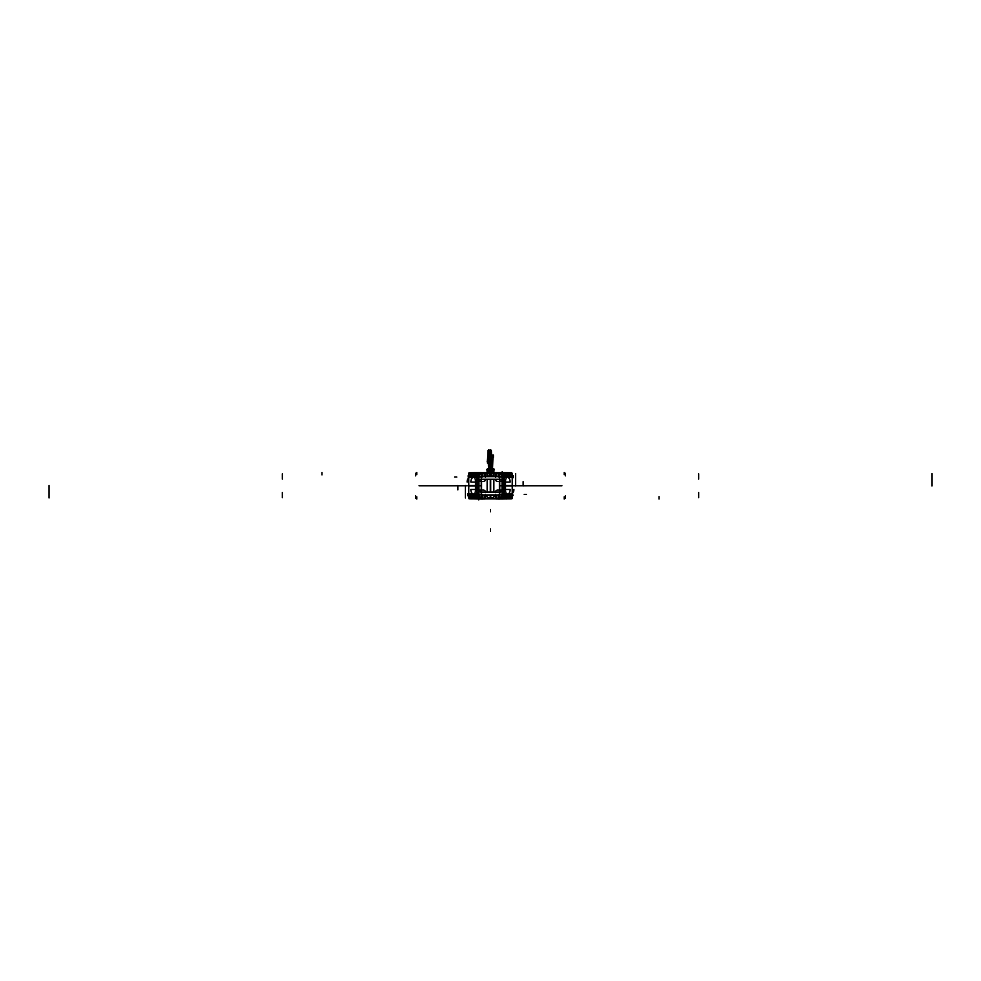 <?xml version="1.0" encoding="UTF-8"?>
<svg xmlns="http://www.w3.org/2000/svg" width="981" height="981" viewBox="0 0 981 981"><rect width="100%" height="100%" fill="white"/><g stroke="black" fill="none" stroke-linecap="round" stroke-linejoin="round"><path stroke-width="1.47" d="M512.818 494.461L507.508 494.461M506.429 494.461L504.32 494.461M476.68 494.461L474.571 494.461M473.492 494.461L468.182 494.461M512.818 477.06L507.508 477.06M506.429 477.06L504.32 477.06M476.68 477.06L474.571 477.06M473.492 477.06L468.182 477.06M467.986 475.981L476.68 475.981M504.32 475.981L513.014 475.981M496.153 476.423L496.153 472.45M506.135 485.767L502.027 485.767L506.135 485.767M478.973 485.767L474.865 485.767L478.973 485.767M479.623 473.59L479.623 476.521L479.623 473.798L480.58 473.798L479.623 473.798L479.623 476.521L479.623 473.798L481.806 474.669A1.091 1.018 0 0 1 481.806 474.657L480.58 473.798L481.806 474.669L481.806 476.423L481.806 474.448M479.415 476.521L479.415 473.59L481.806 473.59L481.794 476.423L481.806 474.596A1.091 1.018 0 0 1 482.014 474.056A1.091 1.018 0 0 0 481.806 474.632A1.091 1.018 0 0 1 482.014 474.056A1.091 1.018 0 0 0 481.806 474.632L481.818 474.779M482.603 472.94L481.364 474.154M483.081 473.713L481.818 474.914M482.885 473.578L482.885 476.423L482.345 472.977L484.847 472.977L481.046 472.719L484.847 472.511L482.333 472.842M495.601 472.903L498.986 472.903L498.986 477.281L498.986 472.903L495.197 472.903M485.399 472.903L482.014 472.903L482.014 477.281L482.014 472.903L485.803 472.903M482.345 472.977L481.046 472.719L482.885 473.651L482.345 472.977L482.885 473.651L482.345 472.977L484.847 472.977L481.046 472.719L484.847 472.719M500.114 472.719L496.153 472.511L499.942 472.719L496.153 472.977L498.655 472.977L498.115 476.423L498.115 473.578M484.847 476.423L484.847 472.45M499.194 474.632A1.091 1.018 -0 0 0 498.986 474.056A1.091 1.018 -0 0 1 499.194 474.632A1.091 1.018 -0 0 0 498.986 474.056A1.091 1.018 -0 0 1 499.194 474.632L499.182 474.779A1.091 1.018 180 0 0 499.194 474.632L499.194 474.448M497.919 473.713L499.182 474.914M498.397 472.94L499.636 474.154M496.153 472.719L499.942 472.719L496.153 472.719L499.942 472.719L496.153 472.977L498.655 472.977L498.115 476.423M504.062 479.77L504.062 473.565L499.194 473.59L499.206 476.423L499.194 474.669L500.42 473.798L499.194 474.669L501.377 473.798L501.377 476.521L501.377 473.798L500.42 473.798L501.377 473.798L501.377 476.521L501.377 473.798L500.42 473.798L501.377 473.798L501.377 475.981M500.016 472.732L500.506 474.007M500.42 473.59L498.986 473.063L500.298 473.063M480.665 473.063L482.014 473.063L480.58 473.59M480.984 472.732L480.494 474.007M480.764 473.811L480.911 473.063M479.415 474.007L479.317 472.719M469.899 472.719L468.881 473.798L476.741 473.798L468.881 473.798L469.899 472.719L468.881 473.798L476.741 473.798L468.881 473.798L468.881 475.981L468.881 473.798L469.899 472.719L468.881 473.798L468.881 475.981L468.881 473.798L476.741 473.798L476.741 497.723L468.881 497.723L476.741 497.723L476.741 489.826L476.741 497.723L468.881 497.723L468.881 495.552L468.881 497.723L468.881 495.552L468.881 497.723L476.741 497.723L468.881 497.723L468.881 495.552M468.477 474.007A1.091 1.067 90 0 1 469.654 472.719A1.091 1.067 90 0 0 468.734 474.007L468.771 474.007M478.176 472.732A1.091 1.03 90 0 0 476.962 474.007M477.772 472.719A1.091 1.03 90 0 0 476.766 473.565A1.091 1.03 -90 0 1 477.772 472.719A1.091 1.03 90 0 0 476.766 473.565A1.091 1.03 -90 0 1 477.772 472.719A1.091 1.03 90 0 0 476.766 473.565M478.802 472.462L478.802 476.521L481.794 476.521M478.336 473.798L476.938 473.798L478.336 473.798M478.593 474.007L478.605 472.511L470.23 472.719M479.623 472.719L479.623 473.492M502.664 473.59L502.664 479.697L502.664 473.59L501.585 473.59L501.585 476.521M479.415 473.59L478.336 473.59L478.336 479.697L478.336 473.59L479.415 473.59M502.198 473.59L502.198 476.521L501.585 473.798L502.235 481.413L499.206 481.413M478.802 476.521L479.415 473.798L478.765 479.684L481.23 479.684M501.585 474.007L501.683 472.719M500.236 473.811L500.089 473.063M501.377 472.719L501.377 473.59M502.407 474.007L502.395 472.511L499.709 472.511M502.198 471.628L502.198 473.492M503.228 472.719A1.091 1.03 90 0 1 504.234 473.565A1.091 1.03 -90 0 0 503.228 472.719A1.091 1.03 90 0 1 504.234 473.565A1.091 1.03 -90 0 0 503.228 472.719A1.091 1.03 90 0 1 504.234 473.565M504.062 473.798L502.664 473.798L504.062 473.798M502.824 472.732A1.091 1.03 90 0 1 504.038 474.007M511.334 472.719A1.091 1.067 90 0 1 512.266 474.007L512.229 474.007M511.101 472.719L512.119 473.798L511.101 472.719L512.119 473.798L511.101 472.719L512.119 473.798L504.259 473.798L512.119 473.798L512.119 475.981L512.119 473.798L512.119 475.981L512.119 473.798L504.259 473.798L512.119 473.798L512.119 475.981M510.77 472.719L502.395 472.511M504.062 473.565L512.229 473.565L512.229 486L504.504 486M510.451 476.95L510.451 475.981L510.451 476.95L510.451 475.981L510.451 476.95L507.484 476.95C506.221 477.391 505.558 479.022 505.509 481.843L505.509 485.767L505.509 481.843C505.558 479.022 506.221 477.391 507.484 476.95L510.451 476.95L507.484 476.95C506.221 477.391 505.558 479.022 505.509 481.843C505.558 479.022 506.221 477.391 507.484 476.95L510.451 476.95L507.484 476.95M470.095 475.773L470.095 477.71M510.905 475.773L510.905 477.71M470.549 476.95L470.549 475.981L470.549 476.95L473.516 476.95L470.549 476.95L470.549 475.981L470.549 476.95L473.516 476.95C474.779 477.391 475.442 479.022 475.491 481.843L475.491 489.678L475.491 481.843C475.442 479.022 474.779 477.391 473.516 476.95C474.779 477.391 475.442 479.022 475.491 481.843L475.491 485.767L475.491 481.843C475.442 479.022 474.779 477.391 473.516 476.95M476.938 473.565L468.771 473.565L468.771 486L476.938 486L476.938 473.565L478.336 473.59M468.93 476.19L468.93 473.59M481.291 472.511L478.605 472.511M476.938 481.904L477.71 481.904A1.275 1.275 0 0 1 478.765 480.665A1.275 1.263 180 0 0 477.968 482.701A1.275 1.275 0 0 1 477.71 481.929L477.71 481.916A1.275 1.275 0 0 0 477.968 482.689A1.275 1.275 0 0 1 478.765 480.665A1.275 1.275 0 0 0 477.71 481.916L477.71 489.605A1.275 1.275 0 0 1 477.968 488.832A1.275 1.275 0 0 0 478.765 490.856A1.275 1.275 0 0 1 477.71 489.605A1.275 1.263 180 0 1 477.968 488.82A1.275 1.275 0 0 0 478.765 490.856A1.275 1.263 180 0 1 477.71 489.593A1.275 1.275 0 0 0 478.765 490.856A1.275 1.275 0 0 1 477.968 488.832M476.803 485.521L476.803 479.304L478.765 479.304M476.938 485.975L477.71 485.975M477.257 481.892L477.011 485.767M476.472 485.877L477.22 485.865M473.48 477.502A4.353 2.612 90 0 0 470.855 482.051L475.466 482.051M507.52 477.502A4.353 2.612 90 0 1 510.145 482.051L505.534 482.051M470.647 477.502L476.68 477.502M504.32 477.502L510.353 477.502M502.235 479.304L504.197 479.893M513.014 495.552L504.32 495.552M476.68 495.552L467.986 495.552M511.506 496.852L499.194 496.852L499.194 495.098L499.194 497.073M476.938 497.931L481.806 497.931L481.794 495.098L481.806 496.754A1.091 1.018 0 0 0 481.806 496.889L469.494 496.852M484.847 495.098L484.847 499.071M501.585 495L501.585 497.931L499.194 497.931L499.194 495.098L499.194 496.852L500.42 497.723L501.377 497.723L501.377 495.552M498.397 498.581L499.636 497.367M497.919 497.808L499.182 496.607M499.562 497.526L499.194 496.852A1.091 1.018 180 0 1 498.986 497.465A1.091 1.018 180 0 0 499.194 496.889L499.194 495.098L499.194 496.852A1.091 1.018 180 0 1 499.194 496.864L499.562 497.526L499.194 496.852A1.091 1.018 180 0 1 498.986 497.465A1.091 1.018 180 0 0 499.194 496.889A1.091 1.018 180 0 1 499.194 496.864L501.377 497.723L499.562 497.526M498.115 497.943L498.115 495.098L498.655 498.544L496.153 498.544L499.954 498.814L496.153 499.022L500.114 498.814M482.014 498.63L485.399 498.63L482.014 498.63L482.014 494.24L482.014 498.63M495.601 498.63L498.986 498.63L498.986 494.24L498.986 498.63L495.601 498.63M498.655 498.544L499.954 498.814L498.115 497.87L498.655 498.544L498.115 497.87L498.655 498.544L496.153 498.544L499.954 498.814L496.153 498.814M480.886 498.814L484.847 499.022L481.058 498.814L484.847 498.544L482.345 498.544L482.885 495.098L482.885 497.943M496.153 495.098L496.153 499.071M483.081 497.808L481.818 496.607M482.603 498.581L481.364 497.367M484.847 498.814L481.058 498.814L484.847 498.814L481.058 498.814L484.847 498.544L482.345 498.544L482.885 495.098M481.806 496.754L481.806 496.852A1.091 1.018 180 0 0 482.014 497.465A1.091 1.018 180 0 1 481.806 496.889L479.623 497.723L479.623 495L479.623 497.723L480.58 497.723L479.623 497.723L479.623 495L479.623 497.723L480.58 497.723L479.623 497.723L479.623 495.552M480.984 498.789L480.494 497.514M480.58 497.931L482.014 498.458L480.702 498.458M500.335 498.458L498.986 498.458L500.42 497.931M500.016 498.789L500.506 497.514M500.236 497.723L500.089 498.458M501.585 497.514L501.683 498.814M501.377 498.814L501.377 498.029M469.077 498.814L485.399 498.863L469.077 498.814M504.259 491.555L504.259 497.723L512.119 497.723L511.101 498.814L512.119 497.723L504.259 497.723L512.119 497.723L512.119 495.552L512.119 497.723L511.101 498.814L512.119 497.723L512.119 495.552L512.119 497.723L504.259 497.723L504.259 491.555L504.259 497.723L512.119 497.723L511.101 498.814M512.523 497.514A1.091 1.067 -90 0 1 511.346 498.802A1.091 1.067 -90 0 0 512.266 497.514L512.229 497.514M502.824 498.789A1.091 1.03 -90 0 0 504.038 497.514M503.228 498.814A1.091 1.03 -90 0 0 504.234 497.956A1.091 1.03 90 0 1 503.228 498.814A1.091 1.03 -90 0 0 504.234 497.956A1.091 1.03 90 0 1 503.228 498.814A1.091 1.03 -90 0 0 504.234 497.956M502.198 499.059L502.198 495L499.206 495M502.664 497.723L504.062 497.723L502.664 497.723M502.407 497.514L502.395 499.022L510.868 498.814M481.23 491.837L478.336 491.824L478.336 497.931L478.765 490.108L481.794 490.108M501.585 497.931L502.664 497.931L502.664 491.824L502.664 497.931L501.585 497.931M478.802 497.931L478.802 495L479.415 497.723L478.765 491.837M478.336 497.931L479.415 497.931L479.415 495M502.198 495L501.585 497.723L502.235 491.837L499.77 491.837M479.415 497.514L479.317 498.814M480.764 497.723L480.911 498.458M479.623 498.814L479.623 497.931M478.593 497.514L478.605 499.022L481.291 499.022M478.802 499.893L478.802 498.029M477.772 498.814A1.091 1.03 -90 0 1 476.766 497.956A1.091 1.03 90 0 0 477.772 498.814A1.091 1.03 -90 0 1 476.766 497.956A1.091 1.03 90 0 0 477.772 498.814A1.091 1.03 -90 0 1 476.766 497.956M476.938 497.723L478.336 497.723L476.938 497.723M478.176 498.789A1.091 1.03 -90 0 1 476.962 497.514M469.666 498.802A1.091 1.067 -90 0 1 468.734 497.514L468.771 497.514M469.899 498.814L468.881 497.723M470.23 498.814L478.605 499.022M476.938 497.956L476.938 485.521L468.771 485.521L468.771 497.956L476.938 497.956M470.549 494.571L470.549 495.552L470.549 494.571L470.549 495.552L470.549 494.571L473.516 494.571C474.779 494.13 475.442 492.499 475.491 489.678L475.491 485.767L475.491 489.678C475.442 492.499 474.779 494.13 473.516 494.571L470.549 494.571L473.516 494.571C474.779 494.13 475.442 492.499 475.491 489.678C475.442 492.499 474.779 494.13 473.516 494.571L470.549 494.571L473.516 494.571M510.905 495.761L510.905 493.811M470.095 495.761L470.095 493.811M510.451 494.571L510.451 495.552L510.451 494.571L507.484 494.571L510.451 494.571L510.451 495.552L510.451 494.571L507.484 494.571C506.221 494.13 505.558 492.499 505.509 489.678L505.509 485.767L505.509 489.678C505.558 492.499 506.221 494.13 507.484 494.571C506.221 494.13 505.558 492.499 505.509 489.678L505.509 485.767L505.509 489.678C505.558 492.499 506.221 494.13 507.484 494.571M504.062 491.751L504.062 497.956L512.229 497.956L512.229 485.521L504.504 485.521M512.07 495.344L512.07 497.931M499.709 499.022L502.395 499.022M504.062 497.931L502.664 497.931M504.197 491.628L502.235 492.217M507.52 494.019A4.353 2.612 -90 0 0 510.145 489.47L505.534 489.47M473.48 494.019A4.353 2.612 -90 0 1 470.855 489.47L475.466 489.47M510.353 494.019L504.32 494.019M476.68 494.019L470.647 494.019M477.22 485.656L476.472 485.644M478.765 492.217L476.803 492.217L476.803 486M477.71 485.558L476.938 485.558M481.806 496.852L481.438 497.526L481.806 496.852A1.091 1.018 180 0 0 482.014 497.465A1.091 1.018 180 0 1 481.806 496.889L481.806 497.073M476.938 489.617L477.71 489.617M495.601 494.301L495.601 498.74L485.399 498.74L485.399 494.301M495.393 498.74L495.393 495.54L495.393 498.655L485.607 498.655L485.607 495.54L485.607 498.655L495.393 498.655L495.393 495.54L490.193 495.098M485.607 498.74L485.607 494.682M495.319 498.888L485.681 498.888M495.601 477.306L495.601 472.867L494.142 472.867M486.858 472.867L485.399 472.867L485.399 477.306M495.393 476.423L495.393 472.952L495.393 476.423L495.393 472.952L494.142 472.952L495.393 472.952L495.393 476.423L495.393 472.867M485.607 476.423L485.607 472.952L486.858 472.952L485.607 472.952L485.607 476.423L485.607 472.952L486.858 472.952L485.607 472.952L485.607 476.423L485.607 472.867M485.141 498.63L485.816 498.851M510.463 498.888L470.537 498.888M482.247 499.022L481.046 499.108M485.35 498.888L482.112 499.108M484.957 498.888L496.067 498.888M495.675 498.888L498.888 499.108M499.954 499.108L498.753 499.022M511.064 496.938L499.255 496.938M481.745 496.938L469.936 496.938M511.064 474.669L499.219 474.669L499.194 476.423L499.194 474.767M481.806 474.767L481.806 474.669A1.091 1.018 0 0 1 481.806 474.657L481.806 476.423L481.806 474.669A1.091 1.018 0 0 1 481.806 474.657L469.936 474.669M510.463 472.719L494.142 472.719M486.858 472.719L470.537 472.719M496.067 472.719L494.117 472.511A3.642 3.642 0 0 1 491.567 476.423M484.957 472.719L488.697 472.744M495.859 498.63L495.184 498.851M480.886 494.89L500.114 494.89M483.228 490.12A2.17 2.17 0 0 1 485.595 492.082M483.645 490.108L481.377 490.108M481.23 490.316L478.973 490.316L478.986 481.205L481.23 481.205M481.794 481.413L478.765 481.413L478.765 479.684M481.377 481.413L483.645 481.413M485.595 479.451A2.17 2.17 0 0 1 483.228 481.401M480.886 476.631L500.114 476.631M497.772 481.401A2.17 2.17 0 0 1 495.405 479.451M497.355 481.413L499.623 481.413M499.77 481.205L502.027 481.205L502.014 490.316L499.77 490.316M499.77 479.684L502.235 479.684M499.206 490.108L502.235 490.108L502.235 491.837M499.623 490.108L497.355 490.108M495.405 492.082A2.17 2.17 0 0 1 497.772 490.12M481.254 492.082L499.746 492.082L499.746 495.098L481.254 495.098L481.254 492.082M480.886 492.29L500.114 492.29M481.23 478.973L481.254 492.548M499.746 478.973L499.77 492.548M481.585 490.108L481.585 481.413M499.415 481.413L499.415 490.108M478.973 476.141L478.973 495.38M480.886 479.243L500.114 479.243M499.746 479.451L481.254 479.451L481.254 476.423L499.746 476.423L499.746 479.451M502.027 476.141L502.027 495.38M503.621 479.562L503.621 491.959L502.235 491.947L503.412 491.959L502.235 491.959L503.412 491.959L503.412 479.562L503.412 491.959L503.412 479.562L502.235 479.562L503.412 479.562L503.412 491.959L502.235 491.959L503.412 491.959L503.412 479.562L502.235 479.562L503.621 479.574A1.091 1.091 0 0 1 504.504 480.653A1.091 1.091 0 0 0 503.621 479.586L503.621 479.574A1.091 1.091 0 0 1 504.504 480.653A1.091 1.091 0 0 0 503.621 479.586L502.235 479.562L503.621 479.562A1.091 1.091 0 0 1 504.504 480.653L504.479 480.862A1.091 1.091 0 0 0 503.621 479.586L501.818 479.562L503.621 479.562A1.091 1.091 0 0 1 504.479 480.862L503.204 479.586L504.504 480.653M504.479 490.659L504.504 490.868A1.091 1.091 0 0 1 503.621 491.935A1.091 1.091 0 0 0 504.504 490.868A1.091 1.079 180 0 1 503.204 491.922L504.504 490.868A1.091 1.091 0 0 1 503.621 491.935A1.091 1.091 0 0 0 504.504 490.868A1.091 1.091 0 0 1 503.621 491.935M504.504 491.076L504.504 480.445M502.284 491.935L502.284 479.586M478.716 490.782L478.716 480.739M503.621 491.947L501.818 491.959L503.621 491.959M504.504 480.665A1.091 1.079 180 0 0 503.204 479.599M493.443 497.502L487.557 497.502M490.708 497.502L490.88 495.123L490.708 497.502M485.607 495.331L495.393 495.331L485.607 495.331L487.778 497.502L485.62 495.123M490.5 495.54L490.5 497.502M490.292 497.502L490.12 495.123M485.607 495.54L490.807 495.098M490.292 492.082L490.292 479.451M490.292 476.423L490.292 469.911M492.008 469.237C494.436 469.237 494.436 469.237 492.008 469.237C494.436 469.237 494.436 469.237 492.008 469.237L493.872 468.722L491.996 468.722M490.708 492.082L490.708 479.451M490.708 476.423L490.708 468.722M488.513 468.722L487.128 469.237L489.102 469.237M488.734 473.124L486.87 473.32A3.642 3.642 0 0 1 488.55 469.85M492.266 473.124L494.13 473.32A3.642 3.642 0 0 0 492.021 469.617M492.634 472.928L492.057 470.598L492.634 472.928L492.057 470.598L492.634 472.928L490.5 476.398L492.634 472.928M492.266 472.744L494.13 472.548M489.433 476.423A3.642 3.642 0 0 1 486.87 472.548M488.366 472.928L490.5 476.398L488.366 472.928L490.5 476.398L488.366 472.928L488.612 471.358M487.716 468.648L486.981 469.384L488.501 468.648M486.981 469.384L488.526 469.384M491.996 468.648L494.019 469.384L492.008 469.384M493.639 468.795L491.996 468.795M488.513 468.795L487.361 468.795M489.482 461.867L487.165 461.818L488.759 449.887L489.629 473.798L488.759 449.887L489.629 473.798L488.759 449.887L489.629 473.798L488.808 473.21M488.011 463.142C489.458 463.118 489.458 463.057 488.011 462.958C489.458 463.057 489.458 463.118 488.011 463.142L488.182 456.656M488.477 449.948L489.347 473.749M490.218 449.936L491.089 473.749M491.138 450.193L490.5 449.887L491.371 473.798L490.5 449.887L491.371 473.798L490.5 449.887L491.371 473.798L490.439 472.695M491.739 459.182L491.873 457.354M491.959 456.999L491.959 457.011C493.406 456.472 493.406 455.92 491.959 455.38L491.959 455.38M492.646 455.442L491.64 455.613L492.241 455.319L492.241 457.06L492.241 455.319L491.64 455.589L492.241 455.319L492.241 457.06M492.168 457.354L491.849 463.424M491.959 467.827L492.437 457.354M487.422 463.032L487.998 450.365L489.041 449.948L489.911 473.749M490.782 449.936L491.653 473.749L490.402 472.302L489.678 450.978L490.782 451.567M488.575 463.155C487.14 463.057 487.14 462.995 488.575 462.971C487.14 462.995 487.14 463.057 488.575 463.155M491.076 455.037L493.394 455.037L493.394 457.354L491.076 457.354M490.5 511.775L490.5 509.605L490.5 511.775M504.259 479.967L504.259 473.798L504.259 479.967L504.259 473.798L512.119 473.798M476.741 481.696L476.741 489.826M512.119 485.767L510.451 485.767L512.119 485.767M470.549 485.767L468.881 485.767L470.549 485.767M479.623 472.523L479.623 474.694M482.885 473.651L482.885 476.423M456.79 485.73L454.62 485.73L456.79 485.73M498.655 472.977L499.954 472.719L498.115 473.651M456.79 477.06L454.62 477.06L456.79 477.06M479.353 474.007L479.206 472.732M698.668 473.798L698.668 478.152M514.645 485.767L515.466 485.767L514.645 485.767M501.377 472.548L501.377 474.718M500.114 473.811A1.091 0.625 -90 0 0 499.942 473.063M282.332 473.798L282.332 478.152M502.566 472.732A1.091 1.03 90 0 1 503.78 474.007M416.79 474.669L416.79 472.499M321.989 474.878L321.989 472.511M515.614 473.565L515.614 486M513.333 475.773L513.333 477.71M698.668 476.95L698.668 479.133M931.95 473.565L931.95 486M468.881 473.798L468.881 475.981M564.21 474.669L564.21 472.499M474.412 474.878L474.412 472.511M476.803 485.742L480.923 485.742M523.143 481.634L523.143 485.975M470.377 477.502A4.353 3.115 90 0 0 467.115 482.051M282.332 476.95L282.332 479.133M500.077 485.742L504.197 485.742M501.377 498.998L501.377 496.827M501.377 497.931L501.377 495M498.115 497.87L498.115 495.098M524.21 485.791L526.38 485.791L524.21 485.791M482.345 498.544L481.046 498.814L482.885 497.87M524.21 494.461L526.38 494.461L524.21 494.461M501.647 497.514L501.794 498.789M282.332 497.723L282.332 493.369M479.623 498.973L479.623 496.803M480.886 497.71A1.091 0.625 90 0 0 481.058 498.458M698.668 497.723L698.668 493.369M478.434 498.789A1.091 1.03 -90 0 1 477.22 497.514M564.21 496.852L564.21 499.022M659.011 496.644L659.011 499.022M465.386 497.956L465.386 485.521M467.667 495.761L467.667 493.811M282.332 494.571L282.332 492.388M49.05 497.956L49.05 485.521M512.119 497.723L512.119 495.552M416.79 496.852L416.79 499.022M506.588 496.644L506.588 499.022M504.197 485.779L500.077 485.779M457.857 489.887L457.857 485.558M510.623 494.019A4.353 3.115 -90 0 0 513.885 489.47M698.668 494.571L698.668 492.388M480.923 485.779L476.803 485.779M495.393 498.655L495.393 495.54L495.393 498.655L485.607 498.655M512.229 485.767L515.614 485.767L512.229 485.767M468.158 485.767L474.522 485.767L468.158 485.767M494.142 472.952L495.393 472.952L494.142 472.952M466.282 485.767L425.877 485.767C413.982 485.767 413.982 485.767 425.877 485.767L467.177 485.767L425.877 485.767C413.982 485.767 413.982 485.767 425.877 485.767L466.282 485.767M513.823 485.767L554.817 485.767C566.393 485.767 566.393 485.767 554.817 485.767L513.823 485.767L554.817 485.767C566.393 485.767 566.393 485.767 554.817 485.767L555.123 485.767C567.018 485.767 567.018 485.767 555.123 485.767L513.823 485.767L555.123 485.767C567.018 485.767 567.018 485.767 555.123 485.767L513.823 485.767M537.674 485.767L528.256 485.767C526.723 485.767 526.723 485.767 528.256 485.767L561.929 485.767L528.256 485.767C526.723 485.767 526.723 485.767 528.256 485.767L537.674 485.767M534.755 485.767L561.929 485.767L534.755 485.767M472.756 476.631L474.927 476.631L472.756 476.631M446.245 485.767L419.071 485.767L446.245 485.767M432.008 485.767L426.183 485.767C414.607 485.767 414.607 485.767 426.183 485.767L460.383 485.767L426.183 485.767C414.607 485.767 414.607 485.767 426.183 485.767L432.008 485.767M419.071 485.767L452.744 485.767C454.277 485.767 454.277 485.767 452.744 485.767L419.071 485.767L452.744 485.767C454.277 485.767 454.277 485.767 452.744 485.767L419.071 485.767M565.363 473.688L565.363 475.871M565.363 473.259L565.363 475.429M415.637 473.688L415.637 475.871M415.637 473.259L415.637 475.429M565.363 498.348L565.363 496.178M565.363 497.919L565.363 495.736M415.637 498.348L415.637 496.178M415.637 497.919L415.637 495.736M480.285 494.461L478.103 494.461M475.466 485.767L473.1 485.767L475.466 485.767M480.285 477.06L478.103 477.06M500.715 477.06L502.897 477.06M507.9 485.767L505.534 485.767L507.9 485.767M506.478 485.767L515.614 485.767L506.478 485.767M500.715 494.461L502.897 494.461M478.765 480.665A1.275 1.275 0 0 0 477.968 482.689A1.275 1.275 0 0 1 478.765 480.665A1.275 1.275 0 0 0 477.968 482.689A1.275 1.275 0 0 1 478.765 480.665M536.129 485.767L533.946 485.767L536.129 485.767M490.5 495.098L487.128 495.331M490.5 479.451L490.5 492.082M490.5 531.113L490.5 528.943L490.5 531.113M488.526 469.237C486.699 469.237 486.699 469.237 488.526 469.237M488.722 472.928L486.858 472.928L488.722 472.928M512.107 493.872L511.923 494.461L511.923 493.811M469.077 493.811L469.077 494.461L468.893 493.872M511.923 477.71L511.923 477.06L512.107 477.661M468.893 477.661L469.077 477.06L469.077 477.71M499.194 475.429L499.194 473.664M498.667 498.679L500.102 498.802M481.806 496.092L481.806 497.858M499.746 494.105L499.746 492.229M481.254 494.105L481.254 492.229M478.765 495L481.794 495M480.788 495L478.912 495M480.788 476.521L478.912 476.521M481.254 477.416L481.254 479.292M499.746 477.416L499.746 479.292M502.235 476.521L499.206 476.521M500.212 476.521L502.088 476.521M500.212 495L502.088 495M477.71 481.916L479.182 480.665L477.71 481.916L477.71 489.605L479.182 490.856L477.71 489.605L478.348 488.501M503.204 491.935L504.504 490.868M495.38 495.123L493.222 497.502L495.393 495.331M495.393 495.54L495.393 494.682M493.872 492.082L493.872 479.451M493.872 476.423L493.872 474.326M493.872 471.542L493.872 469.384M487.128 492.082L487.128 479.451M487.128 476.423L487.128 474.326M487.128 471.542L487.128 469.384M487.398 468.967L486.49 469.874M494.51 469.874L493.602 468.967M488.477 451.567L489.58 450.978L488.477 451.567M492.192 472.695L491.383 450.647M492.965 457.354L492.536 468.648L492.965 457.354M488.648 472.008L487.937 451.015M489.629 473.798L488.783 473.149L487.937 450.978L489.041 451.567M490.242 449.923L489.629 450.61M489.678 450.978L490.5 451.628M487.937 450.978L488.759 451.628"/></g></svg>
